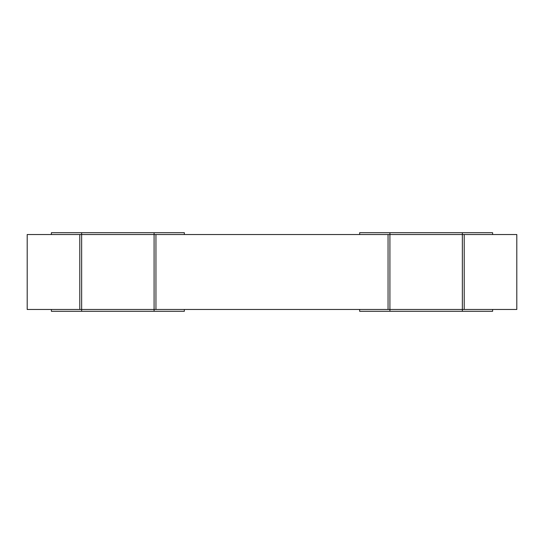 <?xml version="1.0" encoding="UTF-8"?>
<svg xmlns="http://www.w3.org/2000/svg" width="544" height="544" viewBox="0 0 544 544"><rect width="100%" height="100%" fill="white"/><g stroke="black" fill="none" stroke-linecap="round" stroke-linejoin="round"><path stroke-width="0.82" d="M27.2 234.525L79.784 234.525L79.784 309.475L184.355 309.475L155.944 309.475L155.944 234.525L184.355 234.525L155.944 234.525L155.944 309.475L184.355 309.475L51.381 309.475L51.381 311.29L51.381 309.475L27.2 309.475L51.381 309.475L27.2 309.475L51.381 309.475L27.2 309.475L27.2 234.525L51.381 234.525L27.2 234.525L27.2 309.475L27.2 234.525L51.381 234.525L27.2 234.525L27.2 309.475L27.2 234.525L51.381 234.525L27.2 234.525L27.2 309.475L79.784 309.475L79.784 234.525L51.381 234.525L51.381 232.71L81.648 232.71L81.648 311.29L184.355 311.29L184.355 309.475L359.645 309.475L359.645 311.29L389.912 311.29L389.912 232.71L359.645 232.71L359.645 234.525L359.645 232.71L492.619 232.71L462.352 232.71L462.352 311.29L492.619 311.29L359.645 311.29L359.645 309.475L359.645 311.29L492.619 311.29L359.645 311.29L359.645 309.475L359.645 311.29L492.619 311.29L492.619 309.475L516.8 309.475L516.8 234.525L516.8 309.475L464.216 309.475L464.216 234.525L516.8 234.525L516.8 309.475L184.355 309.475L184.355 311.29L154.088 311.29L154.088 232.71L184.355 232.71L184.355 234.525L359.645 234.525L359.645 232.71L492.619 232.71L359.645 232.71L359.645 234.525L388.056 234.525L388.056 309.475L388.056 234.525L184.355 234.525L184.355 232.71L51.381 232.71L184.355 232.71L184.355 234.525L492.619 234.525L492.619 232.71L492.619 234.525L516.8 234.525L516.8 309.475L492.619 309.475L492.619 311.29L492.619 309.475L464.216 309.475L464.216 234.525L516.8 234.525L516.8 309.475L184.355 309.475L359.645 309.475L184.355 309.475L184.355 311.29L51.381 311.29L184.355 311.29L184.355 309.475L492.619 309.475L492.619 311.29L492.619 309.475L516.8 309.475L516.8 234.525L492.619 234.525L492.619 232.71L492.619 234.525L184.355 234.525L359.645 234.525L184.355 234.525L184.355 232.71L51.381 232.71L51.381 234.525L516.8 234.525M51.381 234.525L51.381 232.71L51.381 234.525L184.355 234.525L51.381 234.525M51.381 309.475L51.381 311.29L184.355 311.29L184.355 309.475L51.381 309.475L51.381 311.29L51.381 309.475L184.355 309.475M492.619 309.475L359.645 309.475"/></g></svg>
